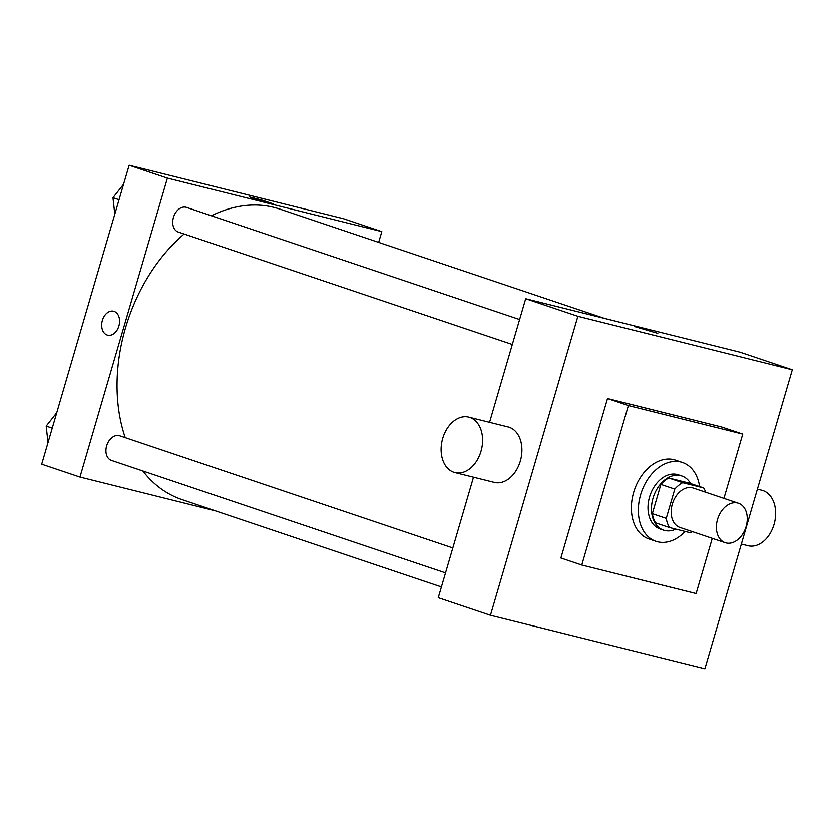 <?xml version="1.0" encoding="UTF-8"?>
<svg xmlns="http://www.w3.org/2000/svg" width="834" height="834" viewBox="0 0 834 834"><rect width="100%" height="100%" fill="white"/><g stroke="black" fill="none" stroke-linecap="round" stroke-linejoin="round"><path stroke-width="1.25" d="M717.521 519.415A20.787 14.71 -71.4 0 1 738.455 503.288A20.787 14.71 -71.4 0 1 745.763 527.682A20.787 14.71 -71.4 0 1 725.184 542.684A20.787 14.71 -71.4 0 1 717.521 519.415M725.184 542.684L679.971 527.463A20.787 14.71 -71.4 0 1 672.298 504.195A20.787 14.71 -71.4 0 1 693.231 488.067L738.455 503.288M660.872 484.45A27.908 19.755 -71.4 0 1 668.753 478.038L689.728 483.272L703.635 487.953L682.671 482.719A27.908 19.755 -71.4 0 0 674.789 489.131L660.872 484.45L652.324 513.681A27.908 19.755 -71.4 0 0 655.639 522.887L669.556 527.568L690.521 532.801A27.908 19.755 -71.4 0 0 692.46 531.665M703.635 487.953A27.908 19.755 -71.4 0 1 705.731 492.268M674.789 489.131L666.241 518.373A27.908 19.755 -71.4 0 0 669.556 527.568M668.753 478.038L682.671 482.719M652.324 513.681L666.241 518.373M690.594 483.564A28.575 20.224 108.6 0 0 681.805 475.995A28.575 20.224 108.6 0 0 680.7 475.672A28.575 20.224 108.6 0 0 653.262 497.398A28.575 20.224 108.6 0 0 663.562 530.163A28.575 20.224 108.6 0 0 675.842 529.142M663.562 530.163L660.09 528.985A28.575 20.224 -71.4 0 1 649.55 497.001A28.575 20.224 -71.4 0 1 677.218 474.504A28.575 20.224 -71.4 0 1 678.323 474.827L681.805 475.995M685.152 531.456A41.564 29.419 -71.4 0 1 655.941 541.297A41.564 29.419 -71.4 0 1 640.616 494.771A41.564 29.419 -71.4 0 1 682.462 462.516A41.564 29.419 -71.4 0 1 699.59 486.597M655.941 541.297L648.988 538.962A41.564 29.419 -71.4 0 1 633.652 492.435A41.564 29.419 -71.4 0 1 675.509 460.17L682.462 462.516M712.267 538.326L696.109 593.558L581.757 565.025L628.377 405.574L742.74 434.107L723.933 498.398M742.74 434.107L721.869 427.081L607.506 398.548L560.886 557.998L581.757 565.025M490.444 615.273L704.876 668.774L792.3 369.796L577.879 316.294L490.444 615.273L438.267 597.707L473.503 477.225M657.797 333.339L634.111 326.417M792.3 369.796L740.123 352.229L525.691 298.728L577.879 316.294M525.691 298.728L489.558 422.327M468.781 417.146L508.083 426.956A28.575 20.152 104 0 1 509.188 427.269A28.575 20.152 104 0 1 520.52 460.347A28.575 20.152 104 0 1 494.249 482.406L454.937 472.597A28.575 20.152 -76 0 0 481.208 450.537A28.575 20.152 -76 0 0 469.876 417.469A28.575 20.152 -76 0 0 468.781 417.146A28.575 20.152 -76 0 0 442.301 439.987A28.575 20.152 -76 0 0 454.937 472.597M607.506 398.548L628.377 405.574M757.397 489.162L761.828 490.267A28.575 20.152 104 0 1 774.463 522.866A28.575 20.152 104 0 1 747.983 545.717L741.343 544.06M211.419 215.777A153.279 108.483 -71.4 0 1 273.875 207.353A153.279 108.483 -71.4 0 1 279.797 209.084L604.504 318.4M441.415 586.948L181.989 499.608A153.279 108.483 -71.4 0 1 142.822 470.991M125.236 437.662A153.279 108.483 -71.4 0 1 125.465 328.043A153.279 108.483 -71.4 0 1 184.116 233.989M452.82 547.948L119.731 435.807A12.99 9.195 108.6 0 0 119.231 435.661A12.99 9.195 108.6 0 0 106.752 445.533A12.99 9.195 108.6 0 0 111.443 460.431L445.523 572.895M512.316 344.484L178.236 232.008A12.99 9.195 -71.4 0 1 173.441 217.465A12.99 9.195 -71.4 0 1 186.024 207.239A12.99 9.195 -71.4 0 1 186.524 207.385L519.613 319.526M378.667 242.371L381.816 231.612L167.394 178.111L79.97 477.079L215.589 510.919M167.394 178.111L129.124 165.226L343.556 218.727L381.816 231.612M253.077 198.346L249.72 197.001L261.699 199.993L273.406 203.934L253.077 198.346M129.124 165.226L41.7 464.204L79.97 477.079M107.649 335.174A12.343 8.705 104 0 1 102.374 320.423A12.343 8.705 104 0 1 113.622 311.228A12.343 8.705 104 0 1 119.074 325.312A12.343 8.705 104 0 1 107.649 335.174A12.343 8.705 104 0 1 102.374 320.423A12.343 8.705 104 0 1 113.622 311.228M249.72 197.001L273.406 203.934M56.764 412.684L46.193 426.101L48.007 442.614M46.193 426.101L52.24 428.144M123.557 184.262L112.986 197.689L114.8 214.202M112.986 197.689L119.043 199.722"/></g></svg>
